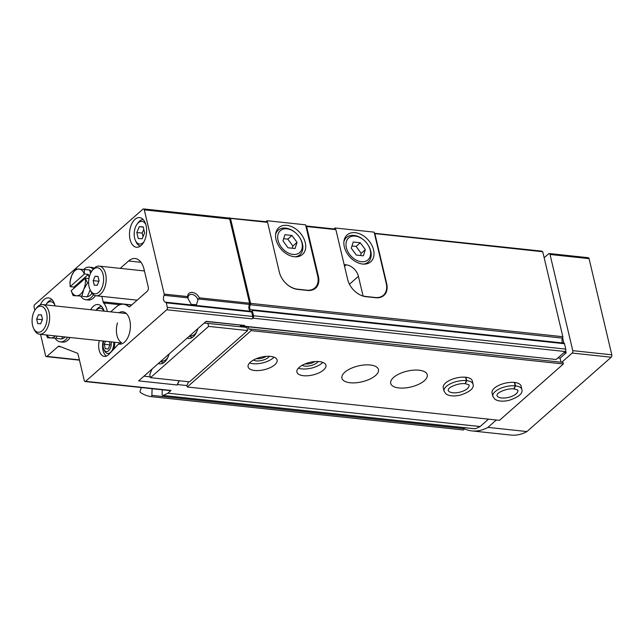 <?xml version="1.0" encoding="UTF-8"?>
<svg xmlns="http://www.w3.org/2000/svg" width="644" height="644" viewBox="0 0 644 644"><rect width="100%" height="100%" fill="white"/><g stroke="black" fill="none" stroke-linecap="round" stroke-linejoin="round"><path stroke-width="0.97" d="M96.093 310.295A11.407 6.48 96.1 0 1 104.07 311.149M143.91 241.878A11.407 6.48 96.1 0 1 135.409 240.454A11.407 6.48 96.1 0 1 137.164 224.023A11.407 6.48 96.1 0 1 145.777 224.426M144.634 232.911L143.21 226.873L139.305 226.68L136.818 232.516L138.251 238.546L142.155 238.747L144.634 232.911M45.724 304.918A11.407 6.48 96.1 0 1 46.127 304.33A11.407 6.48 96.1 0 1 54.748 304.733M199.35 297.834L197.933 299.838L196.46 304.701L191.292 304.419L188.129 298.792L187.597 296.578A7.454 5.216 -131.4 0 1 192.347 292.432A7.454 5.216 -131.4 0 1 199.35 297.834L249.582 303.203L229.675 218.976A1.787 1.014 -83.9 0 0 229.047 218.083A1.787 1.014 -83.9 0 0 228.902 218.042L143.523 208.93A1.787 1.014 -83.9 0 0 142.96 209.139L34.687 304.66A1.787 1.014 -83.9 0 0 34.1 307.075L34.848 310.247M198.883 299.017L249.461 304.419A4.468 2.536 -83.9 0 0 250.766 311.285M143.523 208.93A1.787 1.014 -83.9 0 1 144.288 209.864L164.204 294.083A1.191 0.676 -83.9 0 1 164.083 295.298A4.468 2.536 -83.9 0 0 165.556 302.197A4.468 2.536 -83.9 0 0 165.717 302.205A1.191 0.676 -83.9 0 1 165.758 302.205L251.136 311.326A1.191 0.676 -83.9 0 0 251.096 311.326L165.798 302.213M249.461 304.419A1.191 0.676 -83.9 0 0 249.582 303.203M374.47 233.571L542.747 251.74L562.832 336.707A1.191 0.676 -83.9 0 1 562.615 338.116L250.363 304.765A1.191 0.676 -83.9 0 0 250.58 303.364L230.496 218.388L267.574 222.349L279.351 272.154A17.879 12.51 48.6 0 0 297.689 289.398L307.454 290.436A17.879 12.51 48.6 0 0 315.576 288.166A17.879 12.51 48.6 0 0 318.377 276.316L306.608 226.519L335.878 229.642L334.767 229.039L305.852 225.947M374.913 233.812L386.682 283.618A17.879 12.51 48.6 0 1 383.88 295.459A17.879 12.51 48.6 0 1 375.758 297.729L365.993 296.691A17.879 12.51 48.6 0 1 347.655 279.448L335.878 229.642M267.574 222.349L266.463 221.745L229.047 218.083M230.496 218.388L229.385 217.785M305.892 226.124L306.608 226.519M542.747 251.74L541.628 251.128L374.397 233.273M117.458 322.894A14.901 8.461 -83.9 0 0 121.466 342.568M120.17 343.26L118.617 344.001A16.269 9.241 -83.9 0 0 126.144 340.338A16.269 9.241 -83.9 0 0 128.647 316.912A16.269 9.241 -83.9 0 0 118.955 312.743M99.305 340.612A12.22 6.939 -83.9 0 0 104.392 356.414A12.22 6.939 -83.9 0 0 108.78 354.433L118.617 344.001M240.301 325.172L240.494 325.985L556.118 359.505L243.875 326.154L244.672 325.453L206.128 321.332L138.629 380.878L177.172 384.999L179.282 380.749M556.118 359.505L565.174 351.519A1.787 1.014 -83.9 0 0 565.762 349.104L564.49 343.727A1.191 0.676 -83.9 0 0 563.975 343.099A1.191 0.676 -83.9 0 0 563.798 343.123M40.54 334.341L45.587 355.689A1.787 1.014 -83.9 0 0 46.352 356.615A1.787 1.014 -83.9 0 0 46.915 356.406L58.145 346.504A2.979 1.691 -83.9 0 1 59.079 346.15A2.979 1.691 -83.9 0 1 59.329 346.214L77.111 353.105A2.979 1.691 -83.9 0 1 78.141 354.594L84.292 380.604A1.787 1.014 -83.9 0 0 85.056 381.538A1.787 1.014 -83.9 0 0 85.62 381.329L166.748 309.756L252.126 318.877L252.923 318.168A1.787 1.014 -83.9 0 0 253.511 315.753L252.239 310.376A1.191 0.676 -83.9 0 0 251.732 309.756A1.191 0.676 -83.9 0 0 251.546 309.78A2.979 1.691 -83.9 0 1 251.096 309.836A2.979 1.691 -83.9 0 1 249.751 307.921A2.979 1.691 -83.9 0 1 250.363 304.765M474.757 428.735A1.191 0.676 -83.9 0 0 474.918 428.799A1.191 0.676 -83.9 0 0 475.095 428.775A74.511 42.311 -83.9 0 0 480.126 426.545L167.875 393.202L170.998 390.449A1.787 1.014 -83.9 0 1 170.435 390.658L85.056 381.538M480.126 426.545L488.498 419.164M186.913 385.563L177.655 384.573M252.126 318.877A1.787 1.014 -83.9 0 0 252.714 316.462L251.651 311.946A1.191 0.676 -83.9 0 0 251.136 311.326M166.748 309.756A1.787 1.014 -83.9 0 0 167.335 307.341L166.265 302.825A1.191 0.676 -83.9 0 0 165.758 302.205M110.663 311.857L116.121 307.043A23.844 13.54 -83.9 0 1 123.592 304.242A23.844 13.54 -83.9 0 1 128.478 306.528A2.979 1.691 -83.9 0 0 129.082 306.818A2.979 1.691 -83.9 0 0 130.024 306.464L147.307 291.209A2.979 1.691 -83.9 0 0 148.289 287.192L144.087 269.417A20.866 11.85 -83.9 0 0 135.127 258.534A20.866 11.85 -83.9 0 0 128.583 260.989L120.219 268.363M101.824 296.377L103.121 301.867A2.979 1.691 -83.9 0 0 103.636 302.978A19.674 11.173 -83.9 0 1 107.29 311.463A2.979 1.691 -83.9 0 0 107.298 311.495M104.119 311.157A14.901 8.461 -83.9 0 0 98.025 304.532A14.901 8.461 -83.9 0 0 90.675 309.716M130.064 239.471A14.901 8.461 -83.9 0 0 136.464 247.24A14.901 8.461 -83.9 0 0 146.462 233.321A14.901 8.461 -83.9 0 0 139.627 217.608A14.901 8.461 -83.9 0 0 131.465 224.434A14.901 8.461 -83.9 0 0 130.064 239.471M55.054 305.916A14.901 8.461 -83.9 0 0 48.598 297.914A14.901 8.461 -83.9 0 0 40.371 304.886M141.39 387.551L140.167 390.836A1.191 0.676 -83.9 0 0 140.424 392.502A74.511 42.311 -83.9 0 0 151.042 396.615A1.191 0.676 -83.9 0 0 151.058 396.624A1.191 0.676 -83.9 0 0 151.863 395.368L152.121 388.702M162.296 389.789L162.119 394.329A1.191 0.676 -83.9 0 0 162.674 395.448A1.191 0.676 -83.9 0 0 162.852 395.424A74.511 42.311 -83.9 0 0 167.875 393.202M463.302 429.967L151.058 396.624L463.294 429.967A1.191 0.676 -83.9 0 0 463.302 429.967A1.191 0.676 -83.9 0 0 464.115 428.711L464.155 427.648M240.494 325.985L243.875 326.154M562.615 338.116A2.979 1.691 -83.9 0 0 562.84 342.978M178.992 380.717L177.172 384.999M244.672 325.453L205.943 321.501M143.974 376.168L150.277 376.845M103.209 341.03A12.22 6.939 -83.9 0 0 106.397 356.124M103.789 341.095A7.156 4.065 -83.9 0 0 103.322 347.8A7.156 4.065 -83.9 0 0 103.813 349.273L104.449 350.642A8.944 5.08 -83.9 0 0 107.669 353.467L108.643 353.572A8.944 5.08 -83.9 0 0 109.665 353.5M113.61 349.306A8.944 5.08 -83.9 0 0 114.672 342.254M140.344 246.113A13.411 7.615 96.1 0 1 136.109 241.983L135.409 240.454M137.164 224.023L138.17 222.671A13.411 7.615 96.1 0 1 143.185 219.532M107.669 353.467A8.944 5.08 -83.9 0 0 113.698 342.149M103.813 349.273A7.156 4.065 -83.9 0 0 108.868 350.473A7.156 4.065 -83.9 0 0 111.146 341.884M105.495 341.28L104.223 344.274L105.294 348.798L108.224 348.951L110.084 344.572L109.4 341.69M109.947 344.886L104.223 344.274M188.129 298.792A5.997 4.194 -131.4 0 1 189.143 295.153A5.997 4.194 -131.4 0 1 194.013 295.081A5.997 4.194 -131.4 0 1 197.933 299.838M96.045 310.295L96.576 309.595A13.411 7.615 96.1 0 1 101.583 306.447M46.127 304.33L47.141 302.986A13.411 7.615 96.1 0 1 52.148 299.838M139.305 226.68L143.266 227.099M136.818 232.516L142.187 233.088L143.04 236.678M143.789 229.32L142.187 233.088M33.488 328.118L34.124 329.519A14.901 8.461 -83.9 0 0 39.493 334.228A14.901 8.461 -83.9 0 0 49.491 320.31A14.901 8.461 -83.9 0 0 42.657 304.588A14.901 8.461 -83.9 0 0 37.988 306.343A14.901 8.461 -83.9 0 0 36.418 308.065L35.492 309.297A13.073 7.422 -83.9 0 0 33.488 328.118A13.073 7.422 -83.9 0 0 43.438 329.511A13.073 7.422 -83.9 0 0 46.336 312.123A13.073 7.422 -83.9 0 0 36.869 307.784A13.073 7.422 -83.9 0 0 35.492 309.297M37.722 323.626L36.652 319.102L38.511 314.723L41.441 314.876L42.512 319.4L40.653 323.779L37.722 323.626M41.482 315.037L38.511 314.723M42.383 319.714L36.652 319.102M70.188 286.548A13.411 7.615 96.1 0 1 71.75 275.382A13.411 7.615 96.1 0 1 78.938 269.047A13.411 7.615 96.1 0 1 84.332 274.07L70.172 286.661L69.938 282.056L71.75 275.382L75.517 268.926L89.677 269.949L90.498 273.434M91.987 293.253A13.411 7.615 96.1 0 1 86.087 296.779L82.786 296.425M89.749 270.271A13.411 7.615 96.1 0 1 91.649 271.366M93.46 294.711A16.39 9.306 96.1 0 1 85.765 299.742A16.39 9.306 96.1 0 1 80.838 296.329M83.817 269.337A16.39 9.306 96.1 0 1 89.25 267.139A16.39 9.306 96.1 0 1 93.195 269.297M95.449 295.66A16.39 9.306 96.1 0 1 88.204 299.999L85.765 299.742M89.25 267.139L91.69 267.405A16.39 9.306 96.1 0 1 94.113 268.266M71.17 290.726L73.15 295.636L81.941 296.087L83.752 289.414A13.411 7.615 96.1 0 1 76.564 295.757A13.411 7.615 96.1 0 1 71.17 290.726L85.314 278.248A13.411 7.615 96.1 0 1 83.752 289.414L87.52 282.958L85.314 278.248M84.332 274.07L84.316 269.377M81.941 296.087L73.15 295.636M90.16 289.937L87.302 296.659M87.52 282.958L88.622 283.07M89.114 277.644L88.349 274.384L84.541 273.982M88.944 278.522L85.531 278.16M88.349 274.384L73.971 287.063L74.205 288.053M73.971 287.063L70.172 286.661M65.125 336.965A13.411 7.615 96.1 0 1 60.528 338.905L57.236 338.551M67.652 337.231A16.39 9.306 96.1 0 1 60.214 341.867A16.39 9.306 96.1 0 1 55.287 338.454M70.091 337.496A16.39 9.306 96.1 0 1 62.653 342.133L60.214 341.867M55.368 335.918A13.411 7.615 96.1 0 1 51.013 337.883A13.411 7.615 96.1 0 1 46.69 334.993M46.336 334.961L47.592 337.762L56.382 338.213L56.769 336.071M56.382 338.213L47.592 337.762M62.637 336.699L61.752 338.784M335.435 229.401L335.105 227.984L374.132 232.146L386.239 283.376A17.879 12.51 -131.4 0 1 383.438 295.218A17.879 12.51 -131.4 0 1 375.315 297.488L365.551 296.449A17.879 12.51 -131.4 0 1 363.063 295.966L362.966 296.055M333.995 228.958L335.105 227.984M344.307 246.797A17.879 12.51 48.6 0 0 355.778 261.722A17.879 12.51 48.6 0 0 370.775 261.77A17.879 12.51 48.6 0 0 368.32 240.083A17.879 12.51 48.6 0 0 347.108 234.947A17.879 12.51 48.6 0 0 344.307 246.797M344.146 264.612L346.19 264.829A11.922 8.34 -131.4 0 1 358.418 276.324L363.063 295.966M346.351 247.65A14.603 10.215 48.6 0 0 363.908 261.689A14.603 10.215 48.6 0 0 367.772 244.535A14.603 10.215 48.6 0 0 363.836 240.075A14.603 10.215 48.6 0 0 350.578 236.742A14.603 10.215 48.6 0 0 346.351 247.65M360.278 242.764L353.234 242.015L351.262 248.173L356.325 255.08L363.369 255.829L365.341 249.679L360.278 242.764L356.124 246.427L351.962 245.984M363.586 264.104A16.39 11.471 48.6 0 0 368.191 262.06A16.39 11.471 48.6 0 0 367.974 244.841L367.772 244.535M363.836 240.075L363.554 239.834A16.39 11.471 48.6 0 0 346.504 237.475A16.39 11.471 48.6 0 0 343.896 241.782M360.487 255.523L361.195 253.342L365.341 249.679M361.195 253.342L356.124 246.427M267.405 222.252L267.043 220.715L305.586 224.828L317.693 276.051A17.879 12.51 -131.4 0 1 314.884 287.9A17.879 12.51 -131.4 0 1 306.761 290.17L297.496 289.18A17.879 12.51 -131.4 0 1 284.922 282.346M265.94 221.689L267.043 220.715M276.002 239.504A17.879 12.51 48.6 0 0 287.474 254.428A17.879 12.51 48.6 0 0 302.471 254.477A17.879 12.51 48.6 0 0 300.015 232.79A17.879 12.51 48.6 0 0 278.804 227.654A17.879 12.51 48.6 0 0 276.002 239.504M278.047 240.349A14.603 10.215 48.6 0 0 295.604 254.396A14.603 10.215 48.6 0 0 299.468 237.242A14.603 10.215 48.6 0 0 295.532 232.782A14.603 10.215 48.6 0 0 282.273 229.449A14.603 10.215 48.6 0 0 278.047 240.349M291.974 235.471L284.93 234.722L282.958 240.872L288.021 247.787L295.065 248.536L297.037 242.377L291.974 235.471L287.82 239.133L283.658 238.691M295.282 256.811A16.39 11.471 48.6 0 0 299.887 254.766A16.39 11.471 48.6 0 0 299.669 237.547L299.468 237.242M295.532 232.782L295.25 232.54A16.39 11.471 48.6 0 0 278.2 230.182A16.39 11.471 48.6 0 0 275.592 234.488M292.183 248.23L292.891 246.04L297.037 242.377M292.891 246.04L287.82 239.133M187.919 381.675L188.185 382.794L186.881 385.418L187.251 386.988L251.128 330.63L250.758 329.068L248.874 329.253L248.294 326.814M242.538 326.951L242.353 326.178M152.081 369.02L149.73 374.534L150.471 377.674L189.505 381.844L247.634 330.557L246.894 327.418L204.172 323.063M561.029 362.202L560.071 358.177L566.14 352.823L565.657 350.755M563.838 343.091L562.655 338.052M561.729 362.274L572.178 353.057A1.787 1.014 -83.9 0 0 572.766 350.642L550.032 254.469A1.787 1.014 -83.9 0 0 549.268 253.535A1.787 1.014 -83.9 0 0 548.704 253.744L544.164 257.745M151.863 395.368L464.115 428.711A74.511 42.311 -83.9 0 0 471.931 430.908A74.511 42.311 -83.9 0 0 487.935 427.383L496.299 419.993M471.931 430.908L510.966 435.07A74.511 42.311 -83.9 0 0 526.961 431.552L611.212 357.227A1.787 1.014 -83.9 0 0 611.8 354.812L589.067 258.638A1.787 1.014 -83.9 0 0 588.294 257.705L549.268 253.535M487.935 427.383L526.961 431.552M563.959 352.59L566.14 352.823M187.251 386.988L499.494 420.339L563.379 363.981L563.009 362.411L250.758 329.068M274.811 364.754A14.901 6.464 -13.3 0 1 259.162 370.525A14.901 6.464 -13.3 0 1 248.109 366.879A14.901 6.464 -13.3 0 1 261.126 357.154A14.901 6.464 -13.3 0 1 277.113 360.02A14.901 6.464 -13.3 0 1 274.811 364.754M323.594 369.962A14.901 6.464 -13.3 0 1 307.953 375.734A14.901 6.464 -13.3 0 1 296.9 372.087A14.901 6.464 -13.3 0 1 309.909 362.371A14.901 6.464 -13.3 0 1 325.904 365.228A14.901 6.464 -13.3 0 1 323.594 369.962M375.557 375.508A18.781 8.147 -13.3 0 1 355.842 382.786A18.781 8.147 -13.3 0 1 341.916 378.189A18.781 8.147 -13.3 0 1 358.314 365.945A18.781 8.147 -13.3 0 1 378.463 369.551A18.781 8.147 -13.3 0 1 375.557 375.508M424.348 380.725A18.781 8.147 -13.3 0 1 404.633 387.994A18.781 8.147 -13.3 0 1 390.707 383.397A18.781 8.147 -13.3 0 1 407.105 371.153A18.781 8.147 -13.3 0 1 427.246 374.76A18.781 8.147 -13.3 0 1 424.348 380.725M465.58 377.231L466.385 380.628A14.901 6.464 166.7 0 0 450.905 383.526A14.901 6.464 166.7 0 0 444.062 391.117L443.265 387.72A14.901 6.464 -13.3 0 1 456.282 378.004A14.901 6.464 -13.3 0 1 472.269 380.862L473.074 384.259A14.901 6.464 166.7 0 0 466.723 380.66L465.306 383.679M514.371 382.439L515.176 385.837A14.901 6.464 166.7 0 0 499.696 388.735A14.901 6.464 166.7 0 0 492.853 396.326L492.048 392.929A14.901 6.464 -13.3 0 1 505.065 383.212A14.901 6.464 -13.3 0 1 521.06 386.07L521.857 389.467A14.901 6.464 166.7 0 0 515.506 385.877L514.097 388.887M251.128 330.63L563.379 363.981M557.889 357.943L560.071 358.177M150.471 377.674L208.608 326.387L207.867 323.248M208.608 326.387L247.634 330.557M187.138 338.084A14.901 8.461 -83.9 0 0 188.628 338.486A14.901 8.461 -83.9 0 0 197.853 328.633M158.392 363.449A14.901 8.461 -83.9 0 0 159.881 363.844A14.901 8.461 -83.9 0 0 169.106 353.999M322.805 362.379A14.901 6.464 -13.3 0 1 321.992 363.168A14.901 6.464 -13.3 0 1 298.389 368.151M318.104 361.517A8.944 3.88 -13.3 0 1 317.114 362.644A8.944 3.88 -13.3 0 1 302.205 365.277M314.827 361.59A7.325 3.18 -13.3 0 1 305.167 363.868M274.014 357.162A14.901 6.464 -13.3 0 1 273.201 357.959A14.901 6.464 -13.3 0 1 249.598 362.934M269.321 356.309A8.944 3.88 -13.3 0 1 268.323 357.436A8.944 3.88 -13.3 0 1 253.414 360.068M266.036 356.374A7.325 3.18 -13.3 0 1 256.376 358.66M90.031 289.647L90.675 291.048A14.901 8.461 -83.9 0 0 96.037 295.757A14.901 8.461 -83.9 0 0 106.035 281.839A14.901 8.461 -83.9 0 0 99.208 266.117A14.901 8.461 -83.9 0 0 94.531 267.872A14.901 8.461 -83.9 0 0 92.961 269.594L92.036 270.826A13.073 7.422 -83.9 0 0 90.031 289.647A13.073 7.422 -83.9 0 0 99.981 291.032A13.073 7.422 -83.9 0 0 102.879 273.652A13.073 7.422 -83.9 0 0 93.42 269.313A13.073 7.422 -83.9 0 0 92.036 270.826M94.266 285.155L93.195 280.631L95.054 276.252L97.985 276.405L99.055 280.929L97.196 285.308L94.266 285.155M98.025 276.566L95.054 276.252M98.926 281.243L93.195 280.631M514.709 382.48L515.506 385.877M513.928 388.871L515.176 385.837M465.918 377.263L466.723 380.66M465.145 383.663L466.385 380.628M164.083 295.298L187.823 297.834M164.204 294.083L187.597 296.578M562.832 336.707L250.58 303.364M565.174 351.519L252.923 318.168M85.62 381.329L170.998 390.449M144.288 209.864L229.675 218.976M46.915 356.406L79.389 359.875M58.145 346.504L60.81 346.786M167.335 307.341L252.714 316.462M166.265 302.825L251.651 311.946M128.478 306.528L129.742 306.665M107.29 311.463L110.696 311.825M103.636 302.978L119.913 304.717M103.121 301.867L131.762 304.926M128.583 260.989L140.996 262.309M475.095 428.775L162.852 395.424M565.762 349.104L253.511 315.753M564.49 343.727L252.239 310.376M317.854 276.783L318.377 276.316M349.451 284.237L358.418 276.324M344.54 266.286L346.19 264.829M161.282 360.898A11.922 6.77 -83.9 0 0 168.253 356.526M190.028 335.54A11.922 6.77 -83.9 0 0 197 331.169M550.032 254.469L589.067 258.638M572.766 350.642L611.8 354.812M572.178 353.057L611.212 357.227M163.705 362.757L163.206 362.701A13.411 7.615 -83.9 0 0 163.745 362.725M192.451 337.4L191.952 337.343A13.411 7.615 -83.9 0 0 192.492 337.367M513.928 388.904C506.892 388.139 498.013 392.317 497.329 394.321L496.918 395.368A10.731 4.653 166.7 0 0 508.43 397.429A10.731 4.653 166.7 0 0 517.8 390.433C518.492 390.264 517.253 389.765 514.081 388.92M465.137 383.695C458.101 382.93 449.222 387.1 448.546 389.113L448.127 390.159A10.731 4.653 166.7 0 0 459.639 392.22A10.731 4.653 166.7 0 0 469.009 385.217C469.701 385.056 468.462 384.557 465.29 383.711M46.352 356.615L79.454 360.157M123.592 304.242L131.569 305.095M474.918 428.799L162.674 395.448M563.975 343.099L251.732 309.756M126.329 313.523L42.657 304.588M120.847 342.914L39.493 334.228M381.417 296.997L383.438 295.218M366.034 263.959L368.191 262.06M344.347 239.375L346.504 237.475M312.63 289.897L314.884 287.9M297.729 256.666L299.887 254.766M276.043 232.082L278.2 230.182M163.206 362.701L160.461 361.622M191.952 337.343L189.207 336.257M144.449 270.955L99.208 266.117M137.18 300.152L96.037 295.757M492.853 396.326L494.793 399.167C498.07 401.317 502.795 401.719 508.977 400.375C518.686 397.139 522.976 393.508 521.857 389.467M444.062 391.117L446.002 393.951C449.279 396.1 454.012 396.503 460.186 395.158C469.895 391.93 474.185 388.3 473.074 384.259"/></g></svg>
